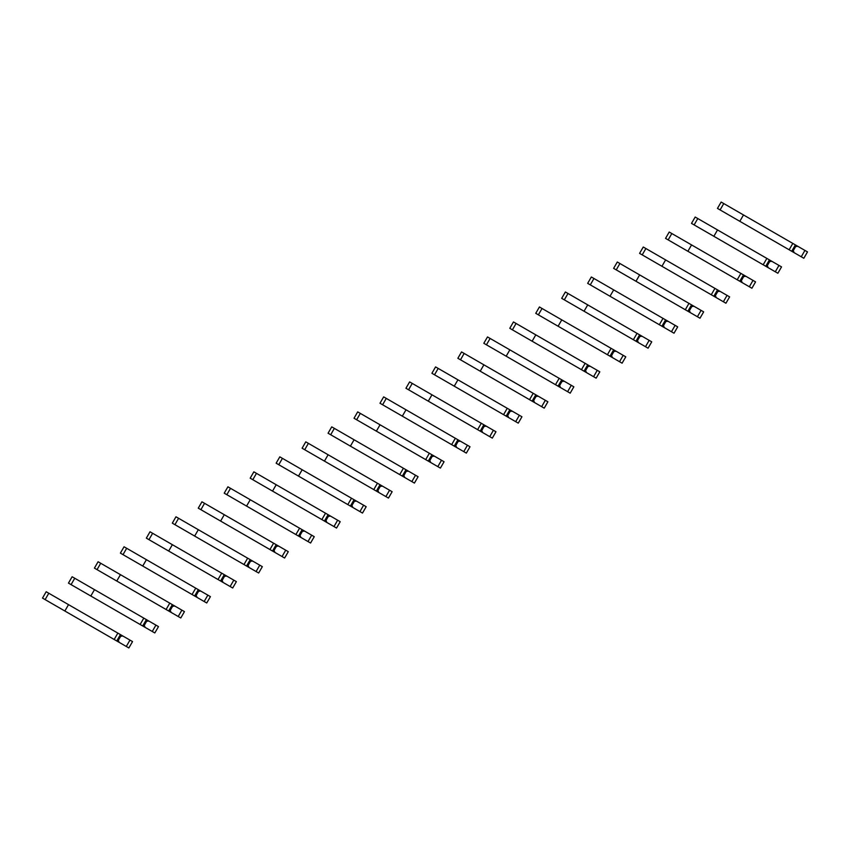 <?xml version="1.0" encoding="UTF-8"?>
<svg xmlns="http://www.w3.org/2000/svg" width="850" height="850" viewBox="0 0 850 850"><rect width="100%" height="100%" fill="white"/><g stroke="black" fill="none" stroke-linecap="round" stroke-linejoin="round"><path stroke-width="1.27" d="M801.263 256.785L804.929 250.421L807.5 251.908L803.824 258.262L794.166 252.684L793.263 250.676L795.643 246.542L797.842 246.33L795.388 244.906L721.14 202.045L717.464 208.409L727.249 214.051M804.929 250.421L797.842 246.33M793.263 250.676L792.359 250.155M795.643 246.542L794.739 246.022M743.495 214.954L739.819 221.308L791.711 251.271L795.388 244.906M794.166 252.684L755.714 230.488M743.58 223.486L717.464 208.409M789.14 249.783L792.816 243.429M775.296 271.766L778.972 265.413L781.543 266.889L777.867 273.254L768.209 267.676L767.295 265.668L769.686 261.534L771.874 261.322L766.859 258.411L695.183 217.037L691.507 223.391L701.282 229.043M778.972 265.413L771.874 261.322M767.295 265.668L766.392 265.147M769.686 261.534L768.782 261.014M717.528 229.936L713.862 236.3L765.754 266.262L769.42 259.898M768.209 267.676L729.746 245.469M717.623 238.468L691.507 223.391M763.183 264.775L766.859 258.411M749.339 286.758L753.004 280.394L755.576 281.881L751.91 288.246L742.252 282.668L741.338 280.659L743.729 276.526L745.918 276.303L669.216 232.018L665.55 238.383L675.325 244.024M753.004 280.394L745.918 276.303M741.338 280.659L740.435 280.139M743.729 276.526L742.826 275.995M691.571 244.928L687.894 251.281L737.226 279.767L739.798 281.244L743.463 274.89M742.252 282.668L703.789 260.461M691.666 253.459L665.55 238.383M737.226 279.767L740.892 273.402M723.382 301.75L727.048 295.386L729.619 296.873L725.942 303.227L716.284 297.649L715.381 295.641L717.761 291.507L719.961 291.295L717.506 289.871L643.259 247.01L639.582 253.364L649.368 259.016M727.048 295.386L719.961 291.295M715.381 295.641L714.478 295.12M717.761 291.507L716.858 290.987M665.614 259.919L661.938 266.273L713.83 296.236L717.506 289.871M716.284 297.649L677.832 275.453M665.699 268.451L639.582 253.364M711.259 294.748L714.935 288.394M697.414 316.731L701.091 310.377L703.662 311.854L699.986 318.219L690.327 312.641L689.414 310.632L691.804 306.499L693.993 306.276L688.978 303.376L617.302 262.002L613.626 268.356L623.401 274.008M701.091 310.377L693.993 306.276M689.414 310.632L688.511 310.112M691.804 306.499L690.901 305.979M639.646 274.901L635.981 281.265L687.873 311.228L691.539 304.863M690.327 312.641L651.865 290.434M639.742 283.433L613.626 268.356M685.302 309.74L688.978 303.376M671.457 331.723L675.134 325.359L677.694 326.846L674.029 333.211L664.371 327.632L663.457 325.624L665.847 321.491L668.036 321.268L591.334 276.983L587.669 283.348L597.444 288.989M675.134 325.359L668.036 321.268M663.457 325.624L662.554 325.093M665.847 321.491L664.944 320.96M613.689 289.892L610.013 296.246L659.345 324.732L661.916 326.209L665.582 319.855M664.371 327.632L625.908 305.426M613.785 298.424L587.669 283.348M659.345 324.732L663.011 318.368M645.501 346.704L649.166 340.351L651.737 341.838L648.072 348.192L638.403 342.614L637.5 340.606L639.88 336.473L642.079 336.26L568.002 293.484L565.378 291.975L561.701 298.329L571.487 303.981M649.166 340.351L642.079 336.26M637.5 340.606L636.597 340.085M639.88 336.473L638.977 335.952M587.732 304.874L584.056 311.238L635.949 341.201L639.625 334.836M638.403 342.614L599.951 320.408M587.817 313.406L561.701 298.329M633.378 339.713L637.054 333.359M619.533 361.696L623.209 355.342L625.781 356.819L622.104 363.184L612.446 357.606L611.532 355.598L613.923 351.464L616.122 351.241L539.421 306.967L535.744 313.321L545.53 318.962M623.209 355.342L616.122 351.241M611.532 355.598L610.629 355.077M613.923 351.464L613.02 350.944M561.765 319.866L558.099 326.23L609.992 356.182L613.657 349.828M612.446 357.606L573.984 335.399M561.861 328.397L535.744 313.321M607.421 354.705L611.097 348.341M593.576 376.688L597.253 370.324L599.813 371.811L596.148 378.165L593.576 376.688L586.489 372.587L585.576 370.579L587.966 366.446L590.155 366.233L513.453 321.948L509.788 328.312L519.562 333.954M597.253 370.324L590.155 366.233M585.576 370.579L584.673 370.058M587.966 366.446L587.063 365.925M535.808 334.858L532.132 341.211L584.035 371.174L587.701 364.82M586.489 372.587L548.027 350.391M535.904 343.389L509.788 328.312M581.464 369.686L585.129 363.332M567.619 391.669L571.285 385.316L573.856 386.803L570.191 393.157L560.522 387.579L559.619 385.571L561.999 381.438L564.198 381.225L490.121 338.449L487.496 336.94L483.82 343.294L493.606 348.946M571.285 385.316L564.198 381.225M559.619 385.571L558.716 385.05M561.999 381.438L561.096 380.917M509.851 349.839L506.175 356.203L558.067 386.166L561.744 379.801M560.522 387.579L522.07 365.373M509.936 358.371L483.82 343.294M555.496 384.678L559.173 378.324M541.652 406.661L545.328 400.308L547.899 401.784L544.223 408.149L534.565 402.571L533.651 400.562L536.042 396.429L538.241 396.206L461.539 351.921L457.863 358.286L467.649 363.928M545.328 400.308L538.241 396.206M533.651 400.562L532.748 400.042M536.042 396.429L535.139 395.909M483.884 364.831L480.218 371.184L529.539 399.67L532.111 401.147L535.787 394.793M534.565 402.571L496.103 380.364M483.979 373.362L457.863 358.286M529.539 399.67L533.216 393.306M515.695 421.653L519.371 415.289L521.932 416.776L518.266 423.13L515.695 421.653L508.608 417.552L507.694 415.544L510.085 411.411L512.274 411.198L509.819 409.785M519.371 415.289L512.274 411.198M507.694 415.544L506.791 415.023M510.085 411.411L509.182 410.89M457.927 379.822L454.251 386.176L506.154 416.139L509.819 409.774L438.196 368.422L435.572 366.913L431.906 373.277L441.681 378.919M508.608 417.552L470.146 395.356M458.022 388.354L431.906 373.277M503.582 414.651L507.248 408.297M489.738 436.634L493.404 430.281L495.975 431.757L492.309 438.122L482.641 432.544L481.737 430.536L484.118 426.402L486.317 426.19L412.239 383.414L409.615 381.905L405.939 388.259L415.724 393.911M493.404 430.281L486.317 426.19M481.737 430.536L480.834 430.015M484.118 426.402L483.214 425.882M431.97 394.804L428.294 401.168L480.186 431.131L483.862 424.766M482.641 432.544L444.189 410.337M432.055 403.336L405.939 388.259M477.615 429.643L481.291 423.279M463.771 451.626L467.447 445.262L470.018 446.749L466.342 453.114L456.684 447.536L455.781 445.527L458.161 441.394L460.36 441.171L383.658 396.886L379.982 403.251L389.767 408.892M467.447 445.262L460.36 441.171M455.781 445.527L454.867 445.007M458.161 441.394L457.257 440.874M406.002 409.796L402.337 416.149L451.658 444.635L454.229 446.112L457.906 439.758M456.684 447.536L418.221 425.329M406.098 418.328L379.982 403.251M451.658 444.635L455.334 438.271M437.814 466.618L441.49 460.254L444.061 461.741L440.385 468.095L437.814 466.618L430.727 462.517L429.813 460.509L432.204 456.376L434.392 456.163L357.691 411.878L354.025 418.243L363.8 423.884M441.49 460.254L434.392 456.163M429.813 460.509L428.91 459.988M432.204 456.376L431.301 455.855M380.046 424.788L376.38 431.141L428.272 461.104L431.938 454.739M430.727 462.517L392.264 440.321M380.141 433.319L354.025 418.243M425.701 459.616L429.367 453.263M411.857 481.599L415.522 475.246L418.094 476.723L414.428 483.087L404.759 477.509L403.856 475.501L406.236 471.368L408.436 471.144L334.358 428.379L331.734 426.87L328.068 433.224L337.843 438.876M415.522 475.246L408.436 471.144M403.856 475.501L402.953 474.98M406.236 471.368L405.333 470.847M354.089 439.769L350.413 446.133L402.305 476.096L405.981 469.731M404.759 477.509L366.308 455.303M354.174 448.301L328.068 433.224M399.734 474.608L403.41 468.244M385.889 496.591L389.566 490.227L392.137 491.714L388.461 498.079L378.803 492.501L377.899 490.493L380.279 486.359L382.479 486.136L305.777 441.851L302.101 448.216L311.886 453.858M389.566 490.227L382.479 486.136M377.899 490.493L376.996 489.961M380.279 486.359L379.376 485.828M328.121 454.761L324.456 461.114L373.777 489.6L376.348 491.077L380.024 484.723M378.803 492.501L340.351 470.294M328.217 463.293L302.101 448.216M373.777 489.6L377.453 483.236M359.933 511.583L363.609 505.219L366.18 506.706L362.504 513.06L359.933 511.583L352.846 507.482L351.932 505.474L354.322 501.341L356.511 501.128L302.164 469.742L279.809 456.843L276.144 463.197L285.919 468.849M363.609 505.219L356.511 501.128M351.932 505.474L351.029 504.953M354.322 501.341L353.419 500.82M302.164 469.742L298.499 476.106L350.391 506.069L354.057 499.704M352.846 507.482L314.383 485.276M302.26 478.274L276.144 463.197M347.82 504.581L351.486 498.228M333.976 526.564L337.641 520.211L340.212 521.688L336.547 528.052L326.878 522.474L325.975 520.466L328.366 516.332L330.554 516.109L253.852 471.835L250.187 478.189L259.962 483.831M337.641 520.211L330.554 516.109M325.975 520.466L325.072 519.945M328.366 516.332L327.452 515.812M276.207 484.734L272.531 491.098L324.424 521.05L328.1 514.696M326.878 522.474L288.426 500.267M276.293 493.266L250.187 478.189M321.863 519.573L325.529 513.209M308.008 541.556L311.684 535.192L314.256 536.679L310.579 543.033L308.008 541.556L300.921 537.455L300.018 535.447L302.398 531.314L304.598 531.101L227.896 486.816L224.219 493.181L234.005 498.822M311.684 535.192L304.598 531.101M300.018 535.447L299.115 534.926M302.398 531.314L301.495 530.793M250.24 499.726L246.574 506.079L298.467 536.042L302.143 529.688M300.921 537.455L262.469 515.259M250.336 508.257L224.219 493.181M295.896 534.554L299.572 528.201M282.051 556.537L285.728 550.184L288.299 551.671L284.623 558.025L274.964 552.447L274.051 550.439L276.441 546.306L278.63 546.093L204.553 503.317L201.928 501.808L198.262 508.162L208.038 513.814M285.728 550.184L278.63 546.093M274.051 550.439L273.147 549.918M276.441 546.306L275.538 545.785M224.283 514.707L220.617 521.071L272.51 551.034L276.176 544.669M274.964 552.447L236.502 530.241M224.379 523.239L198.262 508.162M269.939 549.546L273.604 543.192M256.094 571.529L259.76 565.176L262.331 566.653L258.666 573.017L248.997 567.439L248.094 565.431L250.484 561.298L252.673 561.074L175.971 516.789L172.306 523.154L182.081 528.796M259.76 565.176L252.673 561.074M248.094 565.431L247.191 564.91M250.484 561.298L249.581 560.777M198.326 529.699L194.65 536.063L246.542 566.015L250.219 559.661M248.997 567.439L210.545 545.232M198.411 538.231L172.306 523.154M243.982 564.538L247.648 558.174M230.137 586.521L233.803 580.157L236.374 581.644L232.698 587.998L230.137 586.521L223.04 582.42L222.137 580.412L224.517 576.279L226.716 576.066L150.014 531.781L146.338 538.146L156.124 543.788M233.803 580.157L226.716 576.066M222.137 580.412L221.234 579.891M224.517 576.279L223.614 575.758M172.359 544.691L168.693 551.044L220.586 581.007L224.262 574.653M223.04 582.42L184.588 560.224M172.454 553.222L146.338 538.146M218.014 579.519L221.691 573.166M204.17 601.503L207.846 595.149L210.417 596.636L206.741 602.99L197.083 597.412L196.169 595.404L198.56 591.271L200.749 591.058L124.058 546.773L120.381 553.127L130.156 558.779M207.846 595.149L200.749 591.058M196.169 595.404L195.266 594.883M198.56 591.271L197.657 590.75M146.402 559.672L142.736 566.036L194.629 595.999L198.294 589.634M197.083 597.412L158.621 575.206M146.498 568.204L120.381 553.127M192.058 594.511L195.723 588.157M178.213 616.494L181.879 610.13L184.45 611.617L180.784 617.982L171.126 612.404L170.212 610.396L172.603 606.263L174.792 606.039L98.09 561.754L94.424 568.119L104.199 573.761M181.879 610.13L174.792 606.039M170.212 610.396L169.309 609.875M172.603 606.263L171.7 605.742M120.445 574.664L116.769 581.018L166.101 609.503L168.661 610.98L172.337 604.626M171.126 612.404L132.664 590.197M120.53 583.196L94.424 568.119M166.101 609.503L169.766 603.139M152.256 631.486L155.922 625.122L158.493 626.609L154.817 632.963L145.159 627.385L144.256 625.377L146.636 621.244L148.835 621.031L146.381 619.607L72.133 576.746L68.457 583.111L78.243 588.753M155.922 625.122L148.835 621.031M144.256 625.377L143.352 624.856M146.636 621.244L145.732 620.723M94.488 589.656L90.812 596.009L142.704 625.972L146.381 619.607M145.159 627.385L106.707 605.189M94.573 598.188L68.457 583.111M140.133 624.484L143.809 618.131M126.289 646.468L129.965 640.114L132.536 641.591L128.86 647.955L119.202 642.377L118.288 640.369L120.679 636.236L122.868 636.013L117.853 633.112L46.176 591.738L42.5 598.092L52.275 603.744M129.965 640.114L122.868 636.013M118.288 640.369L117.385 639.848M120.679 636.236L119.776 635.715M68.521 604.637L64.855 611.001L116.748 640.964L120.413 634.599M119.202 642.377L80.739 620.171M68.616 613.169L42.5 598.092M114.176 639.476L117.853 633.112M720.088 209.918L723.764 203.554M694.131 224.91L697.797 218.546M668.164 239.891L671.84 233.538M642.207 254.883L645.883 248.519M616.25 269.875L619.916 263.511M590.282 284.856L593.959 278.502M564.326 299.848L568.002 293.484M538.369 314.829L542.034 308.476M512.401 329.821L516.077 323.467M486.444 344.813L490.121 338.449M460.487 359.794L464.153 353.441M434.52 374.786L438.196 368.422M408.563 389.778L412.239 383.414M382.606 404.759L386.272 398.406M356.639 419.751L360.315 413.387M330.682 434.743L334.358 428.379M304.725 449.724L308.391 443.371M278.768 464.716L282.434 458.352M252.801 479.697L256.477 473.344M226.844 494.689L230.509 488.336M200.887 509.681L204.553 503.317M174.919 524.663L178.596 518.309M148.962 539.654L152.628 533.301M123.006 554.646L126.671 548.282M97.038 569.628L100.714 563.274M71.081 584.619L74.747 578.255M45.124 599.611L48.79 593.247"/></g></svg>
